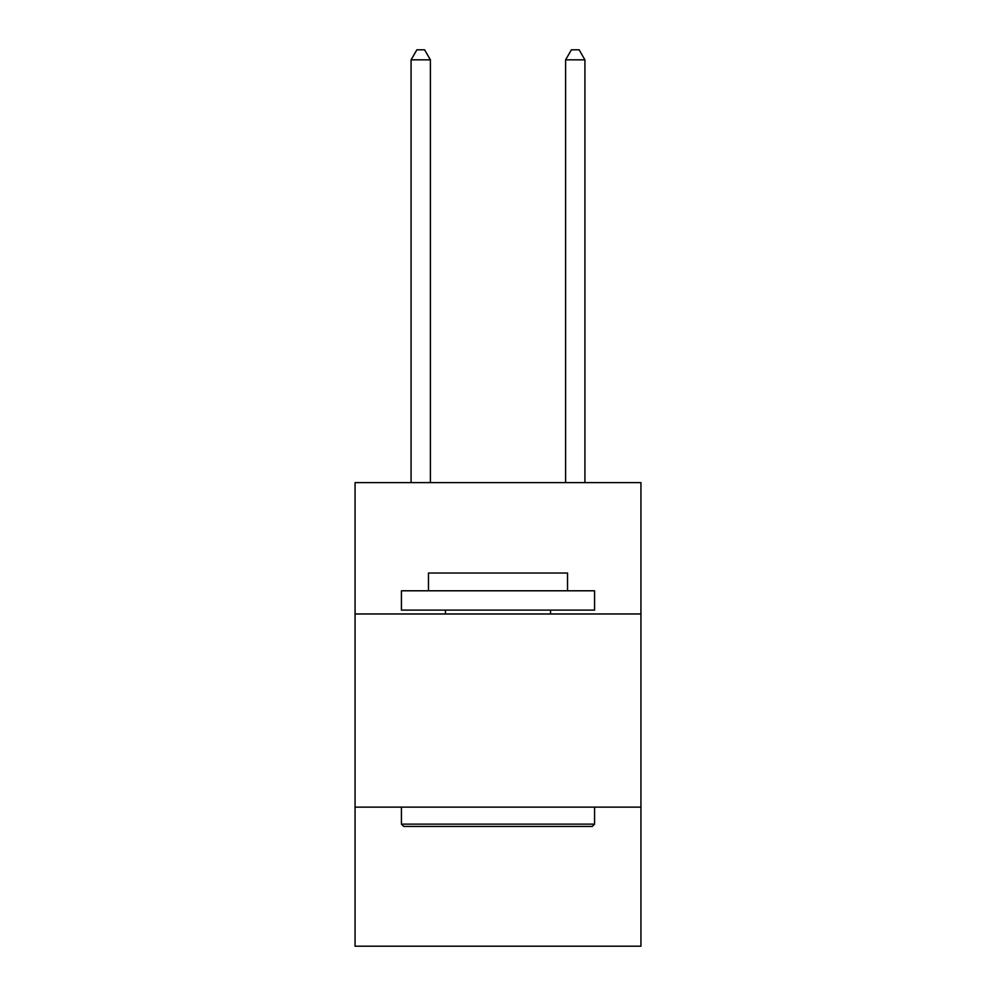 <?xml version="1.0" encoding="UTF-8"?>
<svg xmlns="http://www.w3.org/2000/svg" width="996" height="996" viewBox="0 0 996 996"><rect width="100%" height="100%" fill="white"/><g stroke="black" fill="none" stroke-linecap="round" stroke-linejoin="round"><path stroke-width="1.49" d="M640.938 613.972L640.938 482.624L355.062 482.624L355.062 613.972L640.938 613.972L640.938 946.2L355.062 946.2L355.062 613.972M640.938 807.134L355.062 807.134M403.741 826.443L401.425 824.128L594.575 824.128L592.259 826.443L403.741 826.443M594.575 590.79L594.575 610.112L401.425 610.112L401.425 590.79L594.575 590.79M428.467 590.79L428.467 573.024L567.533 573.024L567.533 590.79M594.575 807.134L594.575 824.128M401.425 807.134L401.425 824.128M550.539 610.112L550.539 613.972M445.461 610.112L445.461 613.972M430.397 482.624L430.397 59.847L411.074 59.847L411.074 482.624M411.074 59.847L416.876 49.8L424.595 49.8L430.397 59.847M584.926 482.624L584.926 59.847L565.604 59.847L565.604 482.624M565.604 59.847L571.405 49.8L579.124 49.8L584.926 59.847"/></g></svg>
